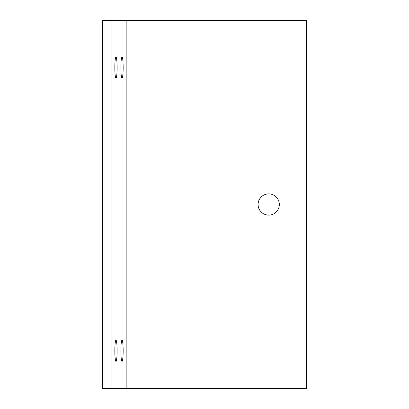 <?xml version="1.0" encoding="UTF-8"?>
<svg xmlns="http://www.w3.org/2000/svg" width="409" height="409" viewBox="0 0 409 409"><rect width="100%" height="100%" fill="white"/><g stroke="black" fill="none" stroke-linecap="round" stroke-linejoin="round"><path stroke-width="0.61" d="M111.928 20.45L111.928 388.55L102.541 388.55L102.541 20.45L306.459 20.45L306.459 388.55L126.166 388.55L126.166 20.45M111.928 388.55L126.166 388.55M117.102 67.643A10.619 1.135 -90 0 1 115.967 78.262A10.619 1.135 -90 0 1 114.832 67.643A10.619 1.135 -90 0 1 115.967 57.025A10.619 1.135 -90 0 1 117.102 67.643M117.102 350.794A10.619 1.135 -90 0 1 115.967 361.413A10.619 1.135 -90 0 1 114.832 350.794A10.619 1.135 -90 0 1 115.967 340.176A10.619 1.135 -90 0 1 117.102 350.794M123.16 350.794A10.619 1.135 -90 0 1 122.025 361.413A10.619 1.135 -90 0 1 120.89 350.794A10.619 1.135 -90 0 1 122.025 340.176A10.619 1.135 -90 0 1 123.16 350.794M123.16 67.643A10.619 1.135 -90 0 1 122.025 78.262A10.619 1.135 -90 0 1 120.89 67.643A10.619 1.135 -90 0 1 122.025 57.025A10.619 1.135 -90 0 1 123.16 67.643M279.321 204.5A10.619 10.619 0 0 1 268.703 215.119A10.619 10.619 0 0 1 258.084 204.5A10.619 10.619 0 0 1 268.703 193.881A10.619 10.619 0 0 1 279.321 204.5"/></g></svg>
